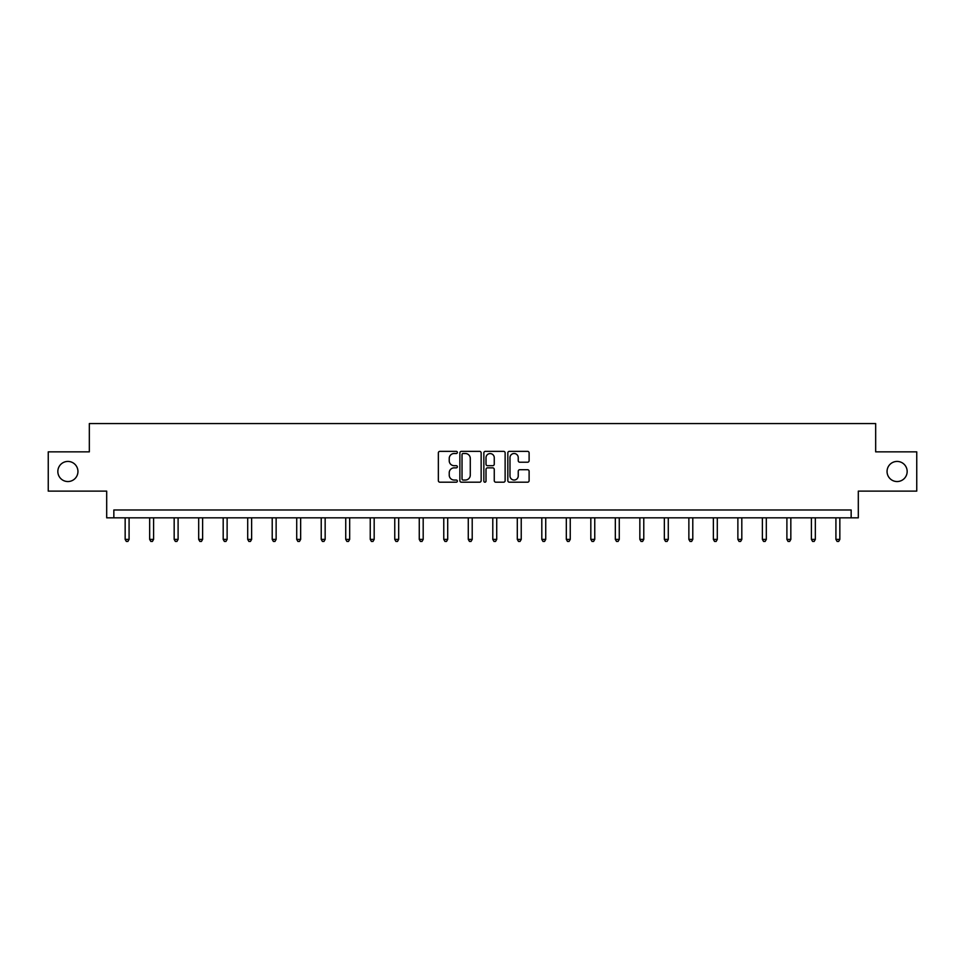 <?xml version="1.0" encoding="UTF-8"?>
<svg xmlns="http://www.w3.org/2000/svg" width="965" height="965" viewBox="0 0 965 965"><rect width="100%" height="100%" fill="white"/><g stroke="black" fill="none" stroke-linecap="round" stroke-linejoin="round"><path stroke-width="1.45" d="M887.052 471.487A10.06 10.06 0 0 0 897.112 481.547A10.06 10.06 0 0 0 907.16 471.487A10.06 10.06 0 0 0 897.112 461.427A10.06 10.06 0 0 0 887.052 471.487M57.84 471.487A10.06 10.06 0 0 0 67.888 481.547A10.06 10.06 0 0 0 77.948 471.487A10.06 10.06 0 0 0 67.888 461.427A10.06 10.06 0 0 0 57.84 471.487M457.362 452.428A1.074 1.074 0 0 0 456.288 451.355L439.895 451.355A1.544 1.544 0 0 0 438.351 452.899L438.351 480.654A1.544 1.544 0 0 0 439.895 482.198L456.288 482.198A1.074 1.074 0 0 0 457.362 481.113A1.074 1.074 0 0 0 456.288 480.039L454.165 480.039A4.934 4.934 0 0 1 449.232 475.106L449.232 472.79A4.934 4.934 0 0 1 454.165 467.856L456.288 467.856A1.074 1.074 0 0 0 457.362 466.77A1.074 1.074 0 0 0 456.288 465.697L454.165 465.697A4.934 4.934 0 0 1 449.232 460.763L449.232 458.447A4.934 4.934 0 0 1 454.165 453.514L456.288 453.514A1.074 1.074 0 0 0 457.362 452.428M48.25 451.849L48.25 491.125L106.693 491.125L106.693 517.831L858.307 517.831L858.307 491.125L916.75 491.125L916.75 451.849L875.665 451.849L875.665 423.563L89.335 423.563L89.335 451.849L48.25 451.849M527.566 462.223A1.544 1.544 0 0 0 529.11 460.679L529.11 452.899A1.544 1.544 0 0 0 527.566 451.355L509.375 451.355A1.544 1.544 0 0 0 507.831 452.899L507.831 480.654A1.544 1.544 0 0 0 509.375 482.198L527.566 482.198A1.544 1.544 0 0 0 529.11 480.654L529.11 471.246A1.544 1.544 0 0 0 527.566 469.702L519.785 469.702A1.544 1.544 0 0 0 518.241 471.246L518.241 475.914A4.125 4.125 0 0 1 514.116 480.039A4.125 4.125 0 0 1 509.99 475.914L509.99 457.639A4.125 4.125 0 0 1 514.116 453.514A4.125 4.125 0 0 1 518.241 457.639L518.241 460.679A1.544 1.544 0 0 0 519.785 462.223L527.566 462.223M851.154 517.831L851.154 509.978L113.846 509.978L113.846 517.831M481.149 452.899A1.544 1.544 0 0 0 479.605 451.355L461.415 451.355A1.544 1.544 0 0 0 459.871 452.899L459.871 480.654A1.544 1.544 0 0 0 461.415 482.198L479.605 482.198A1.544 1.544 0 0 0 481.149 480.654L481.149 452.899M485.395 451.355L503.585 451.355A1.544 1.544 0 0 1 505.129 452.899L505.129 480.654A1.544 1.544 0 0 1 503.585 482.198L495.805 482.198A1.544 1.544 0 0 1 494.261 480.654L494.261 469.4A1.544 1.544 0 0 0 492.717 467.856L487.554 467.856A1.544 1.544 0 0 0 486.01 469.4L486.01 481.113A1.074 1.074 0 0 1 484.925 482.198A1.074 1.074 0 0 1 483.851 481.113L483.851 452.899A1.544 1.544 0 0 1 485.395 451.355M463.104 453.514A1.074 1.074 0 0 0 462.03 454.587L462.03 478.954A1.074 1.074 0 0 0 463.104 480.039L465.347 480.039A4.934 4.934 0 0 0 470.281 475.106L470.281 458.447A4.934 4.934 0 0 0 465.347 453.514L463.104 453.514M494.261 457.712A4.125 4.125 0 0 0 490.136 453.586A4.125 4.125 0 0 0 486.01 457.712L486.01 464.153A1.544 1.544 0 0 0 487.554 465.697L492.717 465.697A1.544 1.544 0 0 0 494.261 464.153L494.261 457.712M125.161 517.831L125.161 539.387L129.081 539.387L129.081 517.831M129.081 539.387L127.899 541.437L126.331 541.437L125.161 539.387M149.659 517.831L149.659 539.387L153.592 539.387L153.592 517.831M153.592 539.387L152.41 541.437L150.842 541.437L149.659 539.387M174.17 517.831L174.17 539.387L178.103 539.387L178.103 517.831M178.103 539.387L176.921 541.437L175.353 541.437L174.17 539.387M198.681 517.831L198.681 539.387L202.614 539.387L202.614 517.831M202.614 539.387L201.432 541.437L199.864 541.437L198.681 539.387M223.192 517.831L223.192 539.387L227.125 539.387L227.125 517.831M227.125 539.387L225.943 541.437L224.375 541.437L223.192 539.387M247.703 517.831L247.703 539.387L251.624 539.387L251.624 517.831M251.624 539.387L250.454 541.437L248.874 541.437L247.703 539.387M272.214 517.831L272.214 539.387L276.135 539.387L276.135 517.831M276.135 539.387L274.965 541.437L273.385 541.437L272.214 539.387M296.713 517.831L296.713 539.387L300.646 539.387L300.646 517.831M300.646 539.387L299.464 541.437L297.896 541.437L296.713 539.387M321.224 517.831L321.224 539.387L325.157 539.387L325.157 517.831M325.157 539.387L323.975 541.437L322.406 541.437L321.224 539.387M345.735 517.831L345.735 539.387L349.668 539.387L349.668 517.831M349.668 539.387L348.486 541.437L346.918 541.437L345.735 539.387M370.246 517.831L370.246 539.387L374.179 539.387L374.179 517.831M374.179 539.387L372.997 541.437L371.429 541.437L370.246 539.387M394.757 517.831L394.757 539.387L398.678 539.387L398.678 517.831M398.678 539.387L397.508 541.437L395.927 541.437L394.757 539.387M419.268 517.831L419.268 539.387L423.189 539.387L423.189 517.831M423.189 539.387L422.019 541.437L420.438 541.437L419.268 539.387M443.767 517.831L443.767 539.387L447.7 539.387L447.7 517.831M447.7 539.387L446.518 541.437L444.949 541.437L443.767 539.387M468.278 517.831L468.278 539.387L472.211 539.387L472.211 517.831M472.211 539.387L471.029 541.437L469.46 541.437L468.278 539.387M492.789 517.831L492.789 539.387L496.722 539.387L496.722 517.831M496.722 539.387L495.54 541.437L493.971 541.437L492.789 539.387M517.3 517.831L517.3 539.387L521.233 539.387L521.233 517.831M521.233 539.387L520.051 541.437L518.482 541.437L517.3 539.387M541.811 517.831L541.811 539.387L545.732 539.387L545.732 517.831M545.732 539.387L544.562 541.437L542.981 541.437L541.811 539.387M566.322 517.831L566.322 539.387L570.243 539.387L570.243 517.831M570.243 539.387L569.073 541.437L567.492 541.437L566.322 539.387M590.821 517.831L590.821 539.387L594.754 539.387L594.754 517.831M594.754 539.387L593.572 541.437L592.003 541.437L590.821 539.387M615.332 517.831L615.332 539.387L619.265 539.387L619.265 517.831M619.265 539.387L618.082 541.437L616.514 541.437L615.332 539.387M639.843 517.831L639.843 539.387L643.776 539.387L643.776 517.831M643.776 539.387L642.594 541.437L641.025 541.437L639.843 539.387M664.354 517.831L664.354 539.387L668.287 539.387L668.287 517.831M668.287 539.387L667.105 541.437L665.536 541.437L664.354 539.387M688.865 517.831L688.865 539.387L692.786 539.387L692.786 517.831M692.786 539.387L691.615 541.437L690.035 541.437L688.865 539.387M713.376 517.831L713.376 539.387L717.297 539.387L717.297 517.831M717.297 539.387L716.126 541.437L714.546 541.437L713.376 539.387M737.875 517.831L737.875 539.387L741.808 539.387L741.808 517.831M741.808 539.387L740.625 541.437L739.057 541.437L737.875 539.387M762.386 517.831L762.386 539.387L766.319 539.387L766.319 517.831M766.319 539.387L765.136 541.437L763.568 541.437L762.386 539.387M786.897 517.831L786.897 539.387L790.83 539.387L790.83 517.831M790.83 539.387L789.647 541.437L788.079 541.437L786.897 539.387M811.408 517.831L811.408 539.387L815.341 539.387L815.341 517.831M815.341 539.387L814.158 541.437L812.59 541.437L811.408 539.387M835.919 517.831L835.919 539.387L839.84 539.387L839.84 517.831M839.84 539.387L838.669 541.437L837.101 541.437L835.919 539.387"/></g></svg>
